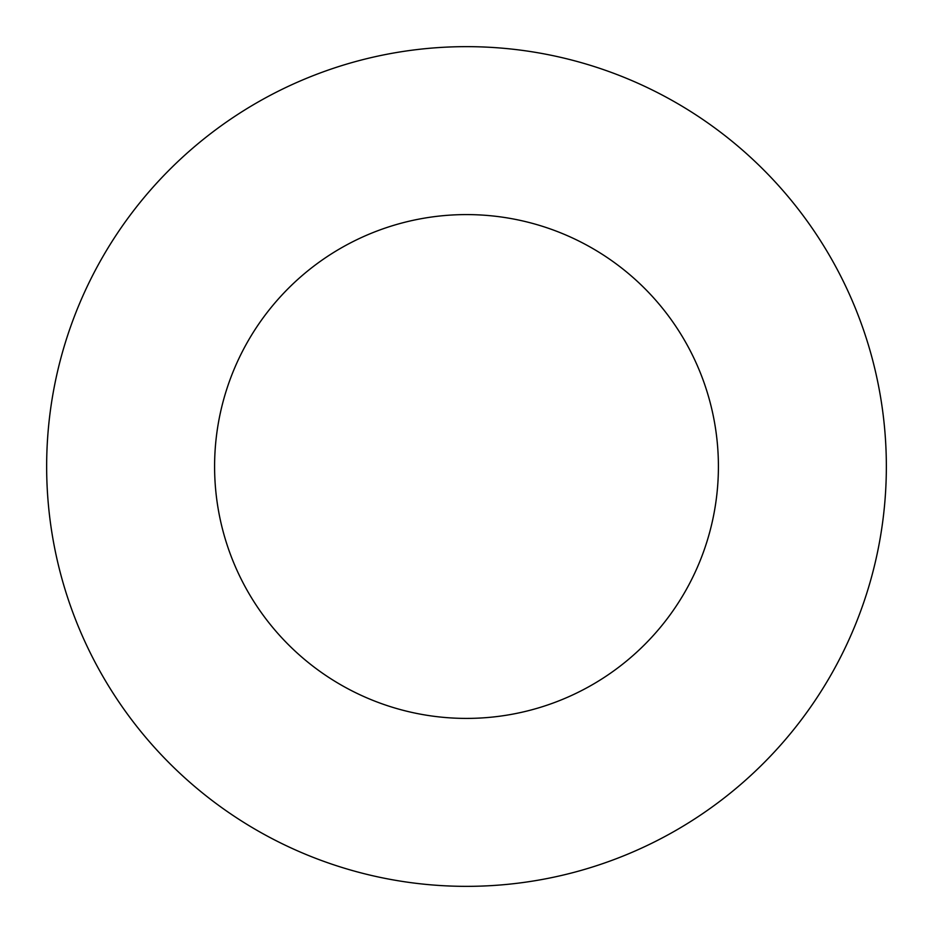 <?xml version="1.0" encoding="UTF-8"?>
<svg xmlns="http://www.w3.org/2000/svg" width="933" height="933" viewBox="0 0 933 933"><rect width="100%" height="100%" fill="white"/><g stroke="black" fill="none" stroke-linecap="round" stroke-linejoin="round"><path stroke-width="1.4" d="M718.41 466.5A251.91 251.91 0 0 1 340.545 684.659A251.91 251.91 0 0 1 340.545 248.341A251.91 251.91 0 0 1 718.41 466.5M886.35 466.5A419.85 419.85 0 0 1 256.575 830.102A419.85 419.85 0 0 1 256.575 102.898A419.85 419.85 0 0 1 886.35 466.5"/></g></svg>
